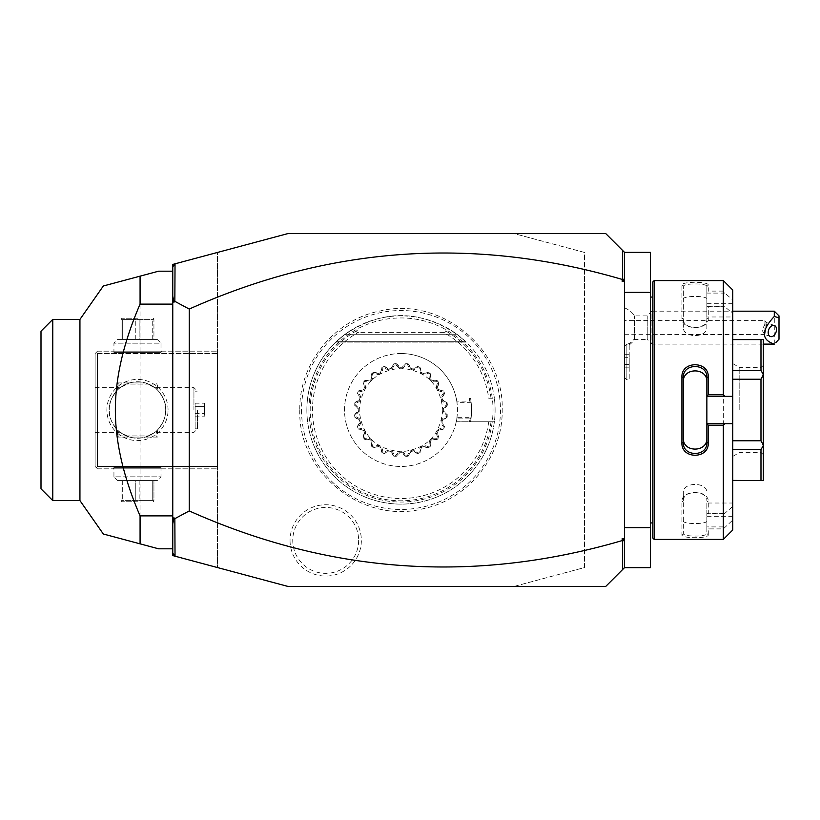 <?xml version="1.0" encoding="UTF-8"?>
<svg xmlns="http://www.w3.org/2000/svg" width="820" height="820" viewBox="0 0 820 820"><rect width="100%" height="100%" fill="white"/><g stroke="black" fill="none" stroke-linecap="round" stroke-linejoin="round"><path stroke-width="0.61" stroke-dasharray="4.1 3.07" d="M288.056 233.536L513.925 233.536L584.516 252.447L584.516 567.553L513.925 586.464L288.056 586.464L217.464 567.553L217.464 252.447L288.056 233.536M301.524 410A99.466 99.466 0 0 0 400.99 509.466A99.466 99.466 0 0 0 500.456 410A99.466 99.466 0 0 0 400.99 310.534A99.466 99.466 0 0 0 301.524 410M290.044 540.411A35.66 35.66 0 0 0 325.694 576.07A35.66 35.66 0 0 0 361.353 540.411A35.66 35.66 0 0 0 325.694 504.751A35.66 35.66 0 0 0 290.044 540.411M513.925 233.536L605.693 233.536L624.512 252.355L624.512 567.645L605.693 586.464L513.925 586.464L584.516 567.553L584.516 252.447L513.925 233.536M624.512 567.645L624.512 527.639L624.512 567.645L650.393 567.645L650.393 252.355L624.512 252.355L624.512 292.361L650.393 292.361M650.393 527.639L624.512 527.639L624.512 252.355M624.512 309.294L624.512 377.528L624.512 346.153L626.87 344.287L624.512 346.153L624.512 309.294M624.512 527.639L624.512 292.361M650.393 410L650.393 297.065L650.393 410M652.751 537.992L652.751 282.008M652.751 410L652.751 522.934L652.751 410M654.165 539.406L654.165 280.594M723.332 513.679L708.275 513.679L708.275 501.942C709.034 489.314 681.184 489.294 681.922 501.942L681.922 534.835C681.184 538.648 709.034 538.648 708.275 534.835L706.86 533.471L706.86 503.019L732.752 503.019L732.752 506.422L724.911 513.258L723.332 513.679L723.332 306.321L724.911 306.741L732.752 313.578L732.752 316.981L706.86 316.981L706.86 306.741L724.911 306.741M708.275 534.835L708.275 528.9L723.332 528.9L732.752 520.064L732.752 529.997M723.332 539.406L723.332 528.9M706.86 423.643L732.752 423.643M706.86 381.833L706.86 438.167M732.752 290.003L732.752 299.935L724.911 293.099L723.332 291.1L723.332 280.594M723.332 291.1L708.275 291.1L708.275 285.165C709.034 281.352 681.184 281.352 681.922 285.165L681.922 318.058C681.184 330.706 709.034 330.685 708.275 318.058L708.275 306.321L723.332 306.321M724.911 293.099L706.86 293.099L708.275 291.1M706.86 292.894L706.86 286.529C707.629 283.074 682.578 283.074 683.337 286.529L683.337 319.062C682.578 330.152 707.629 330.142 706.86 319.062L706.86 306.7L708.275 306.321M708.275 285.165L706.86 286.529L706.86 316.981M681.922 285.165L683.337 286.529L683.337 299.095C682.578 295.579 707.619 295.579 706.86 299.095M681.922 318.058L683.337 319.062L683.337 327.262L683.337 299.095M708.275 318.058L706.86 319.062L706.86 327.262C707.619 338.311 682.588 338.311 683.337 327.262M732.752 506.422L732.752 313.578M732.752 503.019L732.752 520.064M732.752 299.935L732.752 316.981M732.752 440.77L732.752 379.229L732.752 440.77L760.98 440.77L760.98 379.229L763.338 374.781L763.338 339.418L732.752 339.603L732.752 370.363L732.752 339.603M732.752 480.397L760.98 480.397L760.98 449.637L763.338 445.373L763.338 374.781M732.752 379.229L732.752 370.363L732.752 379.229L760.98 379.229M706.86 503.019L706.86 526.901L724.911 526.901M732.752 516.672L706.86 516.672M724.911 513.258L706.86 513.258M706.86 513.299L708.275 513.679M708.275 501.942L706.86 500.938C707.629 489.858 682.578 489.847 683.337 500.938L683.337 533.471C682.578 536.926 707.629 536.926 706.86 533.471L706.86 527.106L708.275 528.9M681.922 501.942L683.337 500.938L683.337 492.738C682.578 481.688 707.619 481.688 706.86 492.738M681.922 534.835L683.337 533.471L683.337 492.738M706.86 520.905C707.619 524.421 682.588 524.421 683.337 520.905M732.752 396.357L706.86 396.357M732.752 303.328L706.86 303.328L706.86 293.099M706.86 303.328L706.86 327.262M732.752 370.363L760.98 370.363L760.98 339.603M760.98 370.363L763.338 374.627M760.98 440.77L763.338 445.219M732.752 449.637L760.98 449.637M760.98 480.397L763.338 480.581L763.338 445.373M763.338 410L763.338 454.7L763.338 410M760.98 410L760.98 452.353L760.98 410M739.804 410L739.804 367.647L739.804 410M732.752 410L732.752 456.422L732.752 410M683.337 377.466L683.337 438.167M172.764 553.223L175.029 556.185M217.464 567.553L172.764 555.57L172.764 264.43L217.464 252.447L217.464 567.553M217.464 353.533L217.464 468.825L217.464 351.175L217.464 353.533L97.467 353.533L97.467 466.467L217.464 466.467L97.467 466.467L97.467 353.533L96.288 352.354L97.467 353.533L217.464 353.533M172.764 266.777L175.029 263.814M172.764 271.184L172.764 548.816L172.764 271.184L158.639 271.184L140.076 276.156L140.076 543.845L158.639 548.816L172.764 548.816M79.94 500.589L79.94 319.41M52.767 500.589L52.767 319.41M41 331.178L41 488.822M168.059 410A30.586 30.586 0 0 0 137.473 379.414A30.586 30.586 0 0 0 106.877 410A30.586 30.586 0 0 0 137.473 440.586A30.586 30.586 0 0 0 168.059 410A30.586 30.586 0 0 1 137.473 440.586A30.586 30.586 0 0 1 106.877 410A30.586 30.586 0 0 1 137.473 379.414A30.586 30.586 0 0 1 168.059 410M97.467 351.175L217.464 351.175L97.467 351.175L95.12 353.533L95.12 466.467L97.467 468.825L217.464 468.825L97.467 468.825L96.288 467.646L97.467 466.467L96.288 467.646L95.12 466.467L95.12 353.533L97.467 351.175M112.76 351.175L162.175 351.175L112.76 351.175L113.939 352.354L160.997 352.354L113.939 352.354L113.939 343.18L160.997 343.18L160.997 352.354L162.175 351.175M162.175 468.825L112.76 468.825L162.175 468.825L160.997 467.646L113.939 467.646L160.997 467.646L160.997 476.82L113.939 476.82L113.939 467.646L112.76 468.825M95.12 410L95.12 432.355L95.12 410M120.007 432.191L118.756 432.355L117.465 431.207L117.649 430.11C118.582 431.802 122.498 434.118 129.406 437.06L117.465 437.06L129.406 437.06L120.007 432.191C118.49 432.263 107.809 419.327 109.234 410C109.531 418.128 112.34 424.832 117.649 430.11M118.644 435.881L156.292 435.881L118.644 435.881L117.465 437.06L117.465 431.207M156.292 435.881L157.471 437.06L145.529 437.06L157.471 437.06L157.471 431.207L145.529 437.06L129.406 437.06L145.529 437.06C152.438 434.118 156.353 431.802 157.286 430.11C162.596 424.832 165.404 418.128 165.701 410C165.404 401.872 162.596 395.168 157.286 389.889C156.353 388.198 152.438 385.882 145.529 382.94L129.406 382.94L145.529 382.94L154.929 387.809C156.446 387.737 167.126 400.672 165.701 410A28.239 28.239 0 0 0 137.473 381.761A28.239 28.239 0 0 0 109.234 410A28.239 28.239 0 0 0 137.473 438.239A28.239 28.239 0 0 0 165.701 410C167.126 419.327 156.446 432.263 154.929 432.191M117.649 389.889C112.34 395.168 109.531 401.872 109.234 410C107.809 400.672 118.49 387.737 120.007 387.809L129.406 382.94C122.498 385.882 118.582 388.198 117.649 389.889L117.465 388.793L118.756 387.645L120.007 387.809M156.292 384.119L118.644 384.119L156.292 384.119L157.471 382.94L157.286 389.889M118.644 384.119L117.465 382.94L129.406 382.94L117.465 382.94L117.465 388.793M109.234 410A28.239 28.239 0 0 1 137.473 381.761A28.239 28.239 0 0 1 165.701 410A28.239 28.239 0 0 1 137.473 438.239A28.239 28.239 0 0 1 109.234 410M154.929 387.809L156.179 387.645L157.471 388.793M193.94 410L193.94 387.645L193.94 410M157.286 430.11L157.471 431.207M197.466 410L197.466 428.819L197.466 410M195.109 410L195.109 428.819L195.109 410M195.109 406.607L195.109 416.796L195.109 403.204L195.109 406.607L204.528 406.607L204.528 413.393L204.528 403.204L204.528 406.607L195.109 406.607M195.109 413.393L204.528 413.393L204.528 416.796L204.528 413.393L195.109 413.393M195.109 403.204L204.528 403.204M195.109 416.796L204.528 416.796M117.701 480.581L113.939 476.82L160.997 476.82L157.235 480.581L117.701 480.581L157.235 480.581M153.934 480.581L139.164 480.581L153.934 480.581L153.934 500.405L152.243 500.405L153.934 500.405L153.934 480.581M135.772 480.581L122.692 480.581L135.772 480.581L135.772 500.405L139.164 500.405L121.001 500.405L135.772 500.405L135.772 480.581M121.001 480.581L122.692 480.581L121.001 480.581L121.001 500.405L121.001 480.581M152.243 480.581L152.243 500.405L139.164 500.405L152.243 500.405L152.243 480.581M139.164 480.581L139.164 500.405L139.164 480.581M122.692 480.581L122.692 500.405L122.692 480.581M137.473 501.758L121.708 501.758L137.473 501.758M157.235 339.418L160.997 343.18L113.939 343.18L117.701 339.418L157.235 339.418L117.701 339.418M121.001 339.418L135.772 339.418L121.001 339.418L121.001 319.595L122.692 319.595L121.001 319.595L121.001 339.418M139.164 339.418L152.243 339.418L139.164 339.418L139.164 319.595L135.772 319.595L153.934 319.595L139.164 319.595L139.164 339.418M153.934 339.418L152.243 339.418L153.934 339.418L153.934 319.595L153.934 339.418M122.692 339.418L122.692 319.595L135.772 319.595L122.692 319.595L122.692 339.418M135.772 339.418L135.772 319.595L135.772 339.418M152.243 339.418L152.243 319.595L152.243 339.418M137.473 318.242L121.708 318.242L137.473 318.242M629.217 343.508L626.87 344.287L629.217 343.508L629.217 379.885L629.217 343.508M634.547 338.568L634.547 315.885L634.547 338.568A21.176 19.659 0 0 1 629.217 343.662M626.87 344.287L626.87 379.885L626.87 344.287M629.217 357.663L629.217 367.852L629.217 354.271L629.217 357.663L624.512 357.663L624.512 364.459L624.512 354.271L624.512 357.663L629.217 357.663M629.217 364.459L624.512 364.459L624.512 367.852L624.512 364.459L629.217 364.459M629.217 354.271L624.512 354.271M629.217 367.852L624.512 367.852M629.217 344.902A21.176 21.176 0 0 0 634.547 339.418L647.236 339.418L647.236 315.885L647.236 339.418L651.941 344.123L651.941 311.18L732.752 311.18M624.512 307.869A21.176 21.176 0 0 1 634.547 315.885L647.236 315.885L651.941 311.18L651.941 344.123L763.338 344.123M774.295 311.18L774.295 344.123M779 339.224L779 315.885M774.398 325.489L765.941 322.352L764.886 320.589L764.886 324.146L762.077 330.276L764.886 334.704L764.886 320.589L624.512 320.589L624.512 334.704L624.512 320.589M770.298 336.518L764.096 334.212L764.886 334.416L765.808 329.056A5.883 3.864 110.4 0 0 766.526 325.735A5.883 3.864 -69.6 0 0 765.808 322.957L764.886 324.146M624.512 334.704L764.886 334.416M765.941 322.352L765.808 329.056M308.945 410A92.045 92.045 0 0 0 400.99 502.045A92.045 92.045 0 0 0 493.035 410A92.045 92.045 0 0 0 400.99 317.955A92.045 92.045 0 0 0 308.945 410M306.875 410A94.115 94.115 0 0 1 400.99 315.885A94.115 94.115 0 0 1 495.106 410A94.115 94.115 0 0 1 400.99 504.115A94.115 94.115 0 0 1 351.411 329.999L344.523 334.704C382.171 309.222 419.809 309.222 457.457 334.704L450.569 329.999L444.286 329.999L445.055 330.614C446.377 331.69 445.865 332.274 443.517 332.356A88.529 88.529 0 0 1 488.73 398.233L494.368 398.233A94.115 94.115 0 0 1 395.096 503.931A94.115 94.115 0 0 1 306.875 410M456.289 421.767L470.588 421.767L471.233 416.98L470.577 417.657L457.16 417.657L456.217 421.767L494.368 421.767L470.588 421.767A70.581 70.581 0 0 0 470.588 398.233L471.233 403.02L469.737 401.123L469.358 398.233M444.286 329.999L450.569 329.999A94.115 94.115 0 0 1 494.368 398.233L488.73 398.233M457.16 417.657L456.217 421.767A56.467 56.467 0 0 0 456.217 398.233L456.894 401.123L469.737 401.123M456.361 421.08L456.217 421.767A56.467 56.467 0 0 1 344.523 410A56.467 56.467 0 0 1 456.217 398.233L456.361 398.92M456.289 398.233L457.16 402.343L470.577 402.343M456.894 401.123L457.16 402.343M471.233 416.98A70.581 70.581 0 0 0 471.233 403.02M469.358 421.767L470.577 417.657M469.737 418.876L456.894 418.876M400.99 353.533A56.467 56.467 0 0 1 457.457 410A56.467 56.467 0 0 1 400.99 466.467A56.467 56.467 0 0 1 344.523 410A56.467 56.467 0 0 1 400.99 353.533M354.681 415.863L354.568 414.92A9.789 9.789 0 0 1 358.289 411.384L354.568 414.92A46.678 46.678 0 0 0 354.875 417.267L359.385 419.717A9.789 9.789 0 0 1 354.875 417.267L354.742 416.324A46.678 46.678 0 0 1 354.681 415.863C358.022 412.798 359.457 410.84 358.986 410C359.457 409.149 358.012 407.191 354.681 404.137A46.678 46.678 0 0 1 354.742 403.676C361.671 401.482 362.686 397.71 357.776 392.349A46.678 46.678 0 0 1 357.95 391.919C365.218 391.601 367.165 388.219 363.813 381.771A46.678 46.678 0 0 1 364.101 381.392C371.193 382.971 373.961 380.203 372.382 373.11A46.678 46.678 0 0 1 372.762 372.823C379.209 376.175 382.591 374.227 382.909 366.96A46.678 46.678 0 0 1 383.34 366.786C388.7 371.696 392.483 370.681 394.666 363.752A46.678 46.678 0 0 1 395.127 363.69C399.032 369.82 402.948 369.82 406.853 363.69A46.678 46.678 0 0 1 407.314 363.752C409.508 370.681 413.28 371.696 418.641 366.786A46.678 46.678 0 0 1 419.071 366.96C419.389 374.227 422.771 376.175 429.219 372.823A46.678 46.678 0 0 1 429.598 373.11C428.019 380.203 430.787 382.971 437.88 381.392A46.678 46.678 0 0 1 438.167 381.771C434.815 388.219 436.763 391.601 444.03 391.919A46.678 46.678 0 0 1 444.204 392.349C439.294 397.71 440.309 401.482 447.238 403.676A46.678 46.678 0 0 1 447.3 404.137C443.958 407.202 442.523 409.159 442.995 410C442.533 410.851 443.968 412.808 447.3 415.863A46.678 46.678 0 0 1 447.238 416.324C440.309 418.518 439.294 422.29 444.204 427.65A46.678 46.678 0 0 1 444.03 428.081C436.763 428.399 434.815 431.781 438.167 438.228A46.678 46.678 0 0 1 437.88 438.608C430.787 437.029 428.019 439.797 429.598 446.89A46.678 46.678 0 0 1 429.219 447.177C422.771 443.825 419.389 445.772 419.071 453.04A46.678 46.678 0 0 1 418.641 453.214C413.28 448.304 409.508 449.319 407.314 456.248A46.678 46.678 0 0 1 406.853 456.309C402.948 450.18 399.043 450.18 395.127 456.309A46.678 46.678 0 0 1 394.666 456.248C392.483 449.319 388.7 448.304 383.34 453.214A46.678 46.678 0 0 1 382.909 453.04C382.591 445.772 379.209 443.825 372.762 447.177A46.678 46.678 0 0 1 372.382 446.89C373.961 439.797 371.193 437.029 364.101 438.608A46.678 46.678 0 0 1 363.813 438.228C367.165 431.781 365.218 428.399 357.95 428.081A46.678 46.678 0 0 1 357.776 427.65C362.686 422.29 361.671 418.518 354.742 416.324M358.289 411.384A42.732 42.732 0 0 1 358.289 408.616A9.789 9.789 0 0 1 354.568 405.08L358.289 408.616L358.289 411.384M354.742 403.676L354.875 402.733A9.789 9.789 0 0 1 359.385 400.283L354.875 402.733A46.678 46.678 0 0 0 354.568 405.08L354.681 404.137M359.385 400.283A42.732 42.732 0 0 1 360.103 397.608A9.789 9.789 0 0 1 357.428 393.231L360.103 397.608L359.385 400.283M357.95 391.919L358.33 391.048A9.789 9.789 0 0 1 363.311 389.848L358.33 391.048A46.678 46.678 0 0 0 357.428 393.231L357.776 392.349M363.311 389.848A42.732 42.732 0 0 1 364.705 387.45A9.789 9.789 0 0 1 363.25 382.53L364.705 387.45L363.311 389.848M364.101 381.392L364.685 380.654A9.789 9.789 0 0 1 369.81 380.787L364.685 380.654A46.678 46.678 0 0 0 363.25 382.53L363.813 381.771M369.81 380.787A42.732 42.732 0 0 1 371.778 378.819A9.789 9.789 0 0 1 371.644 373.694L371.778 378.819L369.81 380.787M372.762 372.823L373.52 372.26A9.789 9.789 0 0 1 378.44 373.705L373.52 372.26A46.678 46.678 0 0 0 371.644 373.694L372.382 373.11M378.44 373.705A42.732 42.732 0 0 1 380.839 372.321A9.789 9.789 0 0 1 382.038 367.339L380.839 372.321L378.44 373.705M383.34 366.786L384.221 366.437A9.789 9.789 0 0 1 388.598 369.113L384.221 366.437A46.678 46.678 0 0 0 382.038 367.339L382.909 366.96M388.598 369.113A42.732 42.732 0 0 1 391.284 368.385A9.789 9.789 0 0 1 393.723 363.885L391.284 368.385L388.598 369.113M395.127 363.69L396.07 363.578A9.789 9.789 0 0 1 399.606 367.298L396.07 363.578A46.678 46.678 0 0 0 393.723 363.885L394.666 363.752M399.606 367.298A42.732 42.732 0 0 1 402.374 367.298A9.789 9.789 0 0 1 405.91 363.578L402.374 367.298L399.606 367.298M407.314 363.752L408.257 363.885A9.789 9.789 0 0 1 410.707 368.385L408.257 363.885A46.678 46.678 0 0 0 405.91 363.578L406.853 363.69M410.707 368.385A42.732 42.732 0 0 1 413.382 369.113A9.789 9.789 0 0 1 417.759 366.437L413.382 369.113L410.707 368.385M419.071 366.96L419.942 367.339A9.789 9.789 0 0 1 421.142 372.321L419.942 367.339A46.678 46.678 0 0 0 417.759 366.437L418.641 366.786M421.142 372.321A42.732 42.732 0 0 1 423.55 373.705A9.789 9.789 0 0 1 428.46 372.26L423.55 373.705L421.142 372.321M429.598 373.11L430.336 373.694A9.789 9.789 0 0 1 430.203 378.819L430.336 373.694A46.678 46.678 0 0 0 428.46 372.26L429.219 372.823M430.203 378.819A42.732 42.732 0 0 1 432.171 380.787A9.789 9.789 0 0 1 437.296 380.654L432.171 380.787L430.203 378.819M438.167 381.771L438.731 382.53A9.789 9.789 0 0 1 437.285 387.45L438.731 382.53A46.678 46.678 0 0 0 437.296 380.654L437.88 381.392M437.285 387.45A42.732 42.732 0 0 1 438.669 389.848A9.789 9.789 0 0 1 443.651 391.048L438.669 389.848L437.285 387.45M444.204 392.349L444.553 393.231A9.789 9.789 0 0 1 441.877 397.608L444.553 393.231A46.678 46.678 0 0 0 443.651 391.048L444.03 391.919M441.877 397.608A42.732 42.732 0 0 1 442.605 400.283A9.789 9.789 0 0 1 447.105 402.733L442.605 400.283L441.877 397.608M447.3 404.137L447.412 405.08A9.789 9.789 0 0 1 443.692 408.616L447.412 405.08A46.678 46.678 0 0 0 447.105 402.733L447.238 403.676M443.692 408.616A42.732 42.732 0 0 1 443.692 411.384A9.789 9.789 0 0 1 447.412 414.92L443.692 411.384L443.692 408.616M447.238 416.324L447.105 417.267A9.789 9.789 0 0 1 442.605 419.717L447.105 417.267A46.678 46.678 0 0 0 447.412 414.92L447.3 415.863M442.605 419.717A42.732 42.732 0 0 1 441.877 422.392A9.789 9.789 0 0 1 444.553 426.769L441.877 422.392L442.605 419.717M444.03 428.081L443.651 428.952A9.789 9.789 0 0 1 438.669 430.151L443.651 428.952A46.678 46.678 0 0 0 444.553 426.769L444.204 427.65M438.669 430.151A42.732 42.732 0 0 1 437.285 432.55A9.789 9.789 0 0 1 438.731 437.47L437.285 432.55L438.669 430.151M437.88 438.608L437.296 439.346A9.789 9.789 0 0 1 432.171 439.212L437.296 439.346A46.678 46.678 0 0 0 438.731 437.47L438.167 438.228M432.171 439.212A42.732 42.732 0 0 1 430.203 441.18A9.789 9.789 0 0 1 430.336 446.305L430.203 441.18L432.171 439.212M429.219 447.177L428.46 447.74A9.789 9.789 0 0 1 423.55 446.295L428.46 447.74A46.678 46.678 0 0 0 430.336 446.305L429.598 446.89M423.55 446.295A42.732 42.732 0 0 1 421.142 447.679A9.789 9.789 0 0 1 419.942 452.66L421.142 447.679L423.55 446.295M418.641 453.214L417.759 453.562A9.789 9.789 0 0 1 413.382 450.887L417.759 453.562A46.678 46.678 0 0 0 419.942 452.66L419.071 453.04M413.382 450.887A42.732 42.732 0 0 1 410.707 451.615A9.789 9.789 0 0 1 408.257 456.115L410.707 451.615L413.382 450.887M406.853 456.309L405.91 456.422A9.789 9.789 0 0 1 402.374 452.702L405.91 456.422A46.678 46.678 0 0 0 408.257 456.115L407.314 456.248M402.374 452.702A42.732 42.732 0 0 1 399.606 452.702A9.789 9.789 0 0 1 396.07 456.422L399.606 452.702L402.374 452.702M394.666 456.248L393.723 456.115A9.789 9.789 0 0 1 391.284 451.615L393.723 456.115A46.678 46.678 0 0 0 396.07 456.422L395.127 456.309M391.284 451.615A42.732 42.732 0 0 1 388.598 450.887A9.789 9.789 0 0 1 384.221 453.562L388.598 450.887L391.284 451.615M382.909 453.04L382.038 452.66A9.789 9.789 0 0 1 380.839 447.679L382.038 452.66A46.678 46.678 0 0 0 384.221 453.562L383.34 453.214M380.839 447.679A42.732 42.732 0 0 1 378.44 446.295A9.789 9.789 0 0 1 373.52 447.74L378.44 446.295L380.839 447.679M372.382 446.89L371.644 446.305A9.789 9.789 0 0 1 371.778 441.18L371.644 446.305A46.678 46.678 0 0 0 373.52 447.74L372.762 447.177M371.778 441.18A42.732 42.732 0 0 1 369.81 439.212A9.789 9.789 0 0 1 364.685 439.346L369.81 439.212L371.778 441.18M363.813 438.228L363.25 437.47A9.789 9.789 0 0 1 364.705 432.55L363.25 437.47A46.678 46.678 0 0 0 364.685 439.346L364.101 438.608M364.705 432.55A42.732 42.732 0 0 1 363.311 430.151A9.789 9.789 0 0 1 358.33 428.952L363.311 430.151L364.705 432.55M357.776 427.65L357.428 426.769A9.789 9.789 0 0 1 360.103 422.392L357.428 426.769A46.678 46.678 0 0 0 358.33 428.952L357.95 428.081M360.103 422.392A42.732 42.732 0 0 1 359.385 419.717L360.103 422.392M442.779 410C440.299 435.389 426.369 449.319 400.99 451.789C375.611 449.319 361.681 435.389 359.201 410C361.681 384.611 375.611 370.681 400.99 368.211C426.369 370.681 440.299 384.611 442.779 410M357.694 329.999L356.925 330.614C355.603 331.69 356.116 332.274 358.463 332.356L443.517 332.356M457.457 334.704L465.76 341.714L457.457 334.704L465.76 341.714L457.457 334.704L465.76 341.714L457.457 334.704L465.76 341.714L457.457 334.704L465.76 341.714L457.457 334.704L465.76 341.714L457.457 334.704L465.76 341.714L457.457 334.704L465.76 341.714L457.457 334.704L465.76 341.714L457.457 334.704L465.76 341.714L457.457 334.704L344.523 334.704L457.457 334.704L344.523 334.704L457.457 334.704L344.523 334.704L336.22 341.714L344.523 334.704L336.22 341.714L344.523 334.704L336.22 341.714L344.523 334.704L336.22 341.714L344.523 334.704L336.22 341.714L344.523 334.704L336.22 341.714L344.523 334.704L336.22 341.714L344.523 334.704L336.22 341.714L344.523 334.704L336.22 341.714L344.523 334.704L336.22 341.714L344.523 334.704L457.457 334.704M358.637 540.411A32.944 32.944 0 0 1 325.694 573.354A32.944 32.944 0 0 1 292.76 540.411A32.944 32.944 0 0 1 325.694 507.467A32.944 32.944 0 0 1 358.637 540.411M488.73 421.767A88.529 88.529 0 0 1 350.898 482.99A88.529 88.529 0 0 1 358.463 332.356M491.026 398.233A90.805 90.805 0 0 0 445.055 330.614M336.22 341.714L465.76 341.714L336.22 341.714M356.925 330.614A90.805 90.805 0 0 0 349.945 485.091A90.805 90.805 0 0 0 491.026 421.767M732.752 456.422L739.804 452.353L760.98 452.353L763.338 454.7M732.752 363.578L739.804 367.647L760.98 367.647L763.338 365.3M95.12 432.355L118.756 432.355M95.12 387.645L118.756 387.645M156.179 387.645L193.94 387.645L197.466 391.181L195.109 391.181M156.179 432.355L193.94 432.355L197.466 428.819L195.109 428.819M153.237 501.758L153.934 501.358M121.708 501.758L121.001 501.358M121.708 318.242L121.001 318.642M153.237 318.242L153.934 318.642M624.512 377.528L626.87 379.885L629.217 379.885M299.792 410C297.639 472.433 362.604 524.482 423.069 508.759C468.23 499.503 503.008 456.104 502.188 410C504.279 348.182 440.576 296.317 380.47 310.903C334.611 319.523 298.941 363.342 299.792 410M466.19 342.124L335.79 342.124L466.19 342.124"/><path stroke-width="1.23" d="M175.029 556.185L172.764 555.57L172.764 264.43L288.056 233.536L605.693 233.536L624.512 252.355L650.393 252.355L650.393 567.645L624.512 567.645L605.693 586.464L288.056 586.464L175.029 556.185L174.845 518.66L189.236 510.932C330.122 573.938 474.431 583.83 622.165 540.595L622.165 538.596L623.999 539.939L622.657 540.944L622.657 569.5M624.512 527.639L650.393 527.639M624.512 292.361L650.393 292.361M654.165 539.406L654.165 280.594L652.751 282.008L652.751 537.992L654.165 539.406L723.332 539.406L723.332 425.221L708.275 425.221L708.275 442.892C709.023 459.354 681.184 459.343 681.922 442.892L681.922 377.108L683.337 377.466L683.337 438.167C682.578 452.732 707.619 452.732 706.86 438.167L706.86 442.533C707.629 457.068 682.578 457.078 683.337 442.533L681.922 442.892M723.332 539.406L732.752 529.997L732.752 423.643L724.911 423.643L723.332 425.221M724.911 423.643L706.86 423.643L708.275 425.221M706.86 423.807L706.86 442.533L708.275 442.892M706.86 423.643L706.86 396.193L708.275 394.779L723.332 394.779L724.911 396.357L732.752 396.357L732.752 290.003L723.332 280.594L723.332 394.779M681.922 377.108C681.184 360.646 709.023 360.646 708.275 377.108L708.275 394.779M708.275 377.108L706.86 377.466L706.86 396.193M683.337 381.833C682.588 367.268 707.619 367.268 706.86 381.833L706.86 377.466C707.629 362.932 682.578 362.922 683.337 377.466M706.86 396.357L724.911 396.357M732.752 423.643L732.752 396.357M732.752 449.637L760.98 449.637L763.338 445.373L763.338 480.581L732.752 480.397M732.752 379.229L760.98 379.229L763.338 374.781L763.338 445.373M763.338 445.219L760.98 440.77L732.752 440.77M760.98 379.229L760.98 440.77M763.338 374.781L760.98 370.363L732.752 370.363M732.752 339.603L760.98 339.603L760.98 370.363M760.98 339.603L763.338 339.418L763.338 374.627M760.98 449.637L760.98 480.397M624.512 252.355L624.512 567.645M624.512 542.338L623.999 539.939M622.165 538.596L624.512 538.596M172.764 553.223L174.845 555.939M624.512 281.404L622.165 281.404L622.165 279.405C474.431 236.17 330.122 246.061 189.236 309.068L174.845 301.34L175.029 263.814M622.165 279.405L623.999 280.061L622.165 281.404M622.657 250.5L622.657 279.056M172.764 266.777L174.845 264.06M172.764 523.785L173.983 517.82L174.845 518.66M173.983 517.82L172.764 518.404M174.845 301.34L173.983 302.18L172.764 301.596M189.236 309.068L189.236 510.932M172.764 296.215L173.983 302.18M624.512 277.662L623.999 280.061M172.764 271.184L158.639 271.184L140.076 276.156L140.076 304.117C123.574 342.381 115.333 377.682 115.364 410C115.333 442.339 123.574 477.629 140.076 515.882L172.764 515.882M140.076 304.117L172.764 304.117M172.764 548.816L158.639 548.816L103.34 534.005L140.076 543.845L103.34 534.005L140.076 543.845L140.076 515.882M140.076 276.156L103.34 285.995L140.076 276.156M52.767 319.41L52.767 500.589L41 488.822L41 331.178L52.767 319.41L79.94 319.41L79.94 500.589L103.33 534.005M774.295 311.18L779 315.885L779 317.822L774.295 316.458L774.295 311.18L732.752 311.18M779 317.822L779 339.224L775.781 342.637M774.295 316.458C761.114 330.573 761.114 339.777 774.295 344.092M768.186 332.551A5.883 3.864 110.4 0 0 770.298 336.518A5.883 3.864 110.4 0 0 776.509 329.455A5.883 3.864 110.4 0 0 774.398 325.489A5.883 3.864 110.4 0 0 768.186 332.551M652.751 297.065L650.393 297.065M654.165 280.594L723.332 280.594M732.752 339.418L763.338 339.418M732.752 480.581L763.338 480.581M652.751 522.934L650.393 522.934M79.94 319.41L103.33 285.995M52.767 500.589L79.94 500.589M763.338 344.123L774.295 344.123"/></g></svg>
